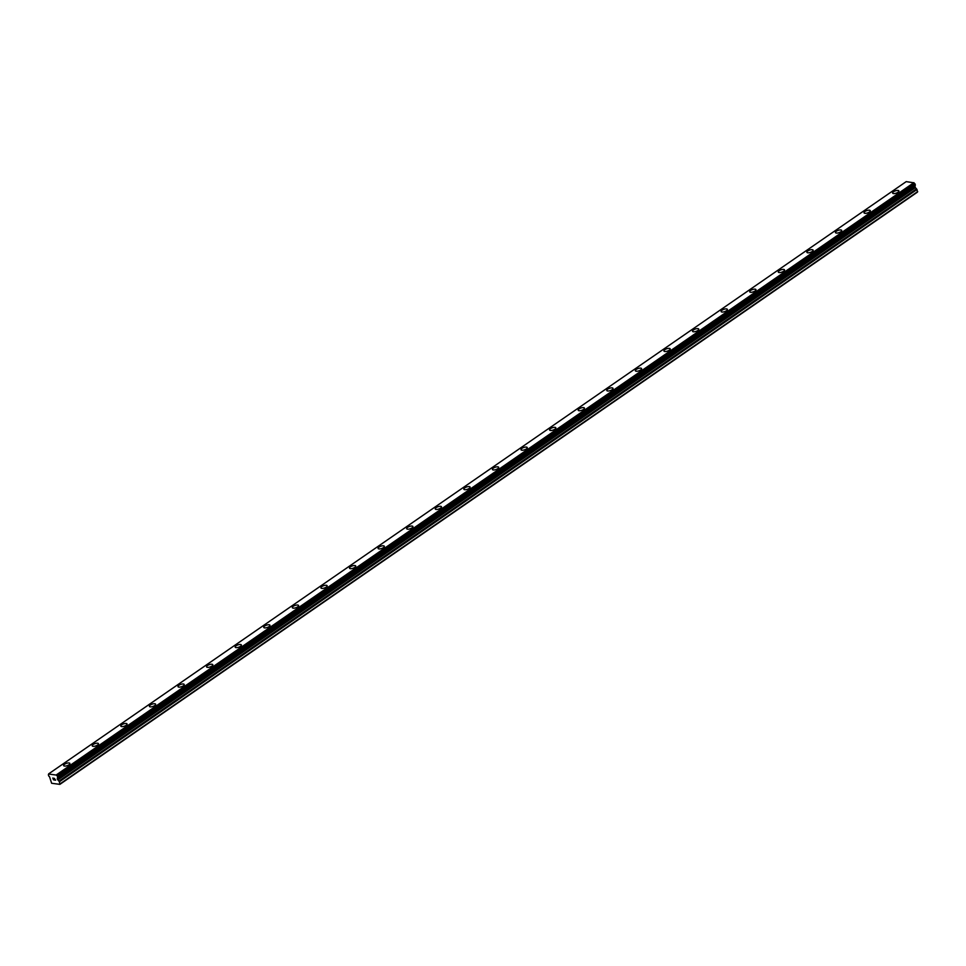 <?xml version="1.0" encoding="UTF-8"?>
<svg xmlns="http://www.w3.org/2000/svg" width="966" height="966" viewBox="0 0 966 966"><rect width="100%" height="100%" fill="white"/><g stroke="black" fill="none" stroke-linecap="round" stroke-linejoin="round"><path stroke-width="1.45" d="M892.632 193.103A3.296 1.232 160.8 0 1 893.574 191.727A3.296 1.232 160.8 0 1 896.786 190.495A3.296 1.232 160.8 0 1 898.863 190.93A3.296 1.232 160.8 0 1 897.933 192.306A3.296 1.232 160.8 0 1 894.709 193.538A3.296 1.232 160.8 0 1 892.632 193.103A3.296 1.232 160.8 0 1 893.574 191.727A3.296 1.232 160.8 0 1 896.786 190.483A3.296 1.232 160.8 0 1 898.863 190.93M864.051 212.846A3.296 1.232 160.8 0 1 864.993 211.469A3.296 1.232 160.8 0 1 868.205 210.238A3.296 1.232 160.8 0 1 870.281 210.673A3.296 1.232 160.8 0 1 869.34 212.049A3.296 1.232 160.8 0 1 866.128 213.281A3.296 1.232 160.8 0 1 864.051 212.846A3.296 1.232 160.8 0 1 864.993 211.469A3.296 1.232 160.8 0 1 868.205 210.226A3.296 1.232 160.8 0 1 870.281 210.673M835.469 232.589A3.296 1.232 160.8 0 1 836.399 231.212A3.296 1.232 160.8 0 1 839.623 229.98A3.296 1.232 160.8 0 1 841.7 230.415A3.296 1.232 160.8 0 1 840.758 231.792A3.296 1.232 160.8 0 1 837.534 233.023A3.296 1.232 160.8 0 1 835.469 232.577A3.296 1.232 160.8 0 1 836.399 231.212A3.296 1.232 160.8 0 1 839.623 229.968A3.296 1.232 160.8 0 1 841.7 230.415M806.876 252.331A3.296 1.232 160.8 0 1 807.817 250.955A3.296 1.232 160.8 0 1 811.029 249.723A3.296 1.232 160.8 0 1 813.106 250.158A3.296 1.232 160.8 0 1 812.177 251.522A3.296 1.232 160.8 0 1 808.953 252.766A3.296 1.232 160.8 0 1 806.876 252.319A3.296 1.232 160.8 0 1 807.817 250.955A3.296 1.232 160.8 0 1 811.029 249.711A3.296 1.232 160.8 0 1 813.106 250.158M778.294 272.074A3.296 1.232 160.8 0 1 779.236 270.697A3.296 1.232 160.8 0 1 782.448 269.466A3.296 1.232 160.8 0 1 784.525 269.9A3.296 1.232 160.8 0 1 783.583 271.265A3.296 1.232 160.8 0 1 780.371 272.509A3.296 1.232 160.8 0 1 778.294 272.062A3.296 1.232 160.8 0 1 779.236 270.697A3.296 1.232 160.8 0 1 782.448 269.454A3.296 1.232 160.8 0 1 784.525 269.9M749.713 291.804A3.296 1.232 160.8 0 1 750.642 290.44A3.296 1.232 160.8 0 1 753.866 289.208A3.296 1.232 160.8 0 1 755.943 289.643A3.296 1.232 160.8 0 1 755.001 291.007A3.296 1.232 160.8 0 1 751.777 292.251A3.296 1.232 160.8 0 1 749.713 291.804A3.296 1.232 160.8 0 1 750.642 290.428A3.296 1.232 160.8 0 1 753.866 289.196A3.296 1.232 160.8 0 1 755.943 289.643M721.119 311.547A3.296 1.232 160.8 0 1 722.061 310.183A3.296 1.232 160.8 0 1 725.273 308.939A3.296 1.232 160.8 0 1 727.35 309.386A3.296 1.232 160.8 0 1 726.42 310.75A3.296 1.232 160.8 0 1 723.196 311.994A3.296 1.232 160.8 0 1 721.119 311.547A3.296 1.232 160.8 0 1 722.061 310.171A3.296 1.232 160.8 0 1 725.273 308.939A3.296 1.232 160.8 0 1 727.35 309.374M692.537 331.29A3.296 1.232 160.8 0 1 693.479 329.925A3.296 1.232 160.8 0 1 696.691 328.681A3.296 1.232 160.8 0 1 698.768 329.128A3.296 1.232 160.8 0 1 697.826 330.493A3.296 1.232 160.8 0 1 694.614 331.736A3.296 1.232 160.8 0 1 692.537 331.29A3.296 1.232 160.8 0 1 693.479 329.913A3.296 1.232 160.8 0 1 696.691 328.681A3.296 1.232 160.8 0 1 698.768 329.116M663.956 351.032A3.296 1.232 160.8 0 1 664.886 349.668A3.296 1.232 160.8 0 1 668.11 348.424A3.296 1.232 160.8 0 1 670.187 348.871A3.296 1.232 160.8 0 1 669.245 350.235A3.296 1.232 160.8 0 1 666.021 351.467A3.296 1.232 160.8 0 1 663.956 351.032A3.296 1.232 160.8 0 1 664.886 349.656A3.296 1.232 160.8 0 1 668.11 348.424A3.296 1.232 160.8 0 1 670.175 348.859M635.362 370.775A3.296 1.232 160.8 0 1 636.304 369.41A3.296 1.232 160.8 0 1 639.516 368.167A3.296 1.232 160.8 0 1 641.593 368.601A3.296 1.232 160.8 0 1 640.663 369.978A3.296 1.232 160.8 0 1 637.439 371.21A3.296 1.232 160.8 0 1 635.362 370.775A3.296 1.232 160.8 0 1 636.304 369.398A3.296 1.232 160.8 0 1 639.516 368.167A3.296 1.232 160.8 0 1 641.593 368.601M606.781 390.518A3.296 1.232 160.8 0 1 607.723 389.141A3.296 1.232 160.8 0 1 610.935 387.909A3.296 1.232 160.8 0 1 613.012 388.344A3.296 1.232 160.8 0 1 612.07 389.721A3.296 1.232 160.8 0 1 608.858 390.952A3.296 1.232 160.8 0 1 606.781 390.518A3.296 1.232 160.8 0 1 607.723 389.141A3.296 1.232 160.8 0 1 610.935 387.909A3.296 1.232 160.8 0 1 613.012 388.344M578.199 410.26A3.296 1.232 160.8 0 1 579.129 408.884A3.296 1.232 160.8 0 1 582.353 407.652A3.296 1.232 160.8 0 1 584.43 408.087A3.296 1.232 160.8 0 1 583.488 409.463A3.296 1.232 160.8 0 1 580.264 410.695A3.296 1.232 160.8 0 1 578.199 410.26A3.296 1.232 160.8 0 1 579.129 408.884A3.296 1.232 160.8 0 1 582.353 407.64A3.296 1.232 160.8 0 1 584.418 408.087M549.606 430.003A3.296 1.232 160.8 0 1 550.548 428.626A3.296 1.232 160.8 0 1 553.76 427.395A3.296 1.232 160.8 0 1 555.836 427.829A3.296 1.232 160.8 0 1 554.907 429.206A3.296 1.232 160.8 0 1 551.683 430.438A3.296 1.232 160.8 0 1 549.606 430.003A3.296 1.232 160.8 0 1 550.548 428.626A3.296 1.232 160.8 0 1 553.76 427.383A3.296 1.232 160.8 0 1 555.836 427.829M521.024 449.745A3.296 1.232 160.8 0 1 521.966 448.369A3.296 1.232 160.8 0 1 525.178 447.137A3.296 1.232 160.8 0 1 527.255 447.572A3.296 1.232 160.8 0 1 526.313 448.949A3.296 1.232 160.8 0 1 523.101 450.18A3.296 1.232 160.8 0 1 521.024 449.733A3.296 1.232 160.8 0 1 521.954 448.369A3.296 1.232 160.8 0 1 525.178 447.125A3.296 1.232 160.8 0 1 527.255 447.572M492.443 469.476A3.296 1.232 160.8 0 1 493.372 468.112A3.296 1.232 160.8 0 1 496.596 466.868A3.296 1.232 160.8 0 1 498.661 467.315A3.296 1.232 160.8 0 1 497.731 468.679A3.296 1.232 160.8 0 1 494.507 469.923A3.296 1.232 160.8 0 1 492.443 469.476A3.296 1.232 160.8 0 1 493.372 468.112A3.296 1.232 160.8 0 1 496.596 466.88A3.296 1.232 160.8 0 1 498.673 467.315M463.849 489.219A3.296 1.232 160.8 0 1 464.791 487.854A3.296 1.232 160.8 0 1 468.003 486.623A3.296 1.232 160.8 0 1 470.08 487.057A3.296 1.232 160.8 0 1 469.15 488.422A3.296 1.232 160.8 0 1 465.926 489.665A3.296 1.232 160.8 0 1 463.849 489.219A3.296 1.232 160.8 0 1 464.791 487.854A3.296 1.232 160.8 0 1 468.003 486.61A3.296 1.232 160.8 0 1 470.08 487.057M435.268 508.961A3.296 1.232 160.8 0 1 436.209 507.597A3.296 1.232 160.8 0 1 439.421 506.365A3.296 1.232 160.8 0 1 441.498 506.8A3.296 1.232 160.8 0 1 440.556 508.164A3.296 1.232 160.8 0 1 437.344 509.408A3.296 1.232 160.8 0 1 435.268 508.961A3.296 1.232 160.8 0 1 436.197 507.585A3.296 1.232 160.8 0 1 439.421 506.353A3.296 1.232 160.8 0 1 441.498 506.8M406.686 528.704A3.296 1.232 160.8 0 1 407.616 527.339A3.296 1.232 160.8 0 1 410.84 526.096A3.296 1.232 160.8 0 1 412.917 526.542A3.296 1.232 160.8 0 1 411.975 527.907A3.296 1.232 160.8 0 1 408.751 529.151A3.296 1.232 160.8 0 1 406.686 528.704A3.296 1.232 160.8 0 1 407.616 527.327A3.296 1.232 160.8 0 1 410.84 526.096A3.296 1.232 160.8 0 1 412.905 526.53M378.092 548.447A3.296 1.232 160.8 0 1 379.034 547.082A3.296 1.232 160.8 0 1 382.246 545.838A3.296 1.232 160.8 0 1 384.323 546.285A3.296 1.232 160.8 0 1 383.393 547.65A3.296 1.232 160.8 0 1 380.169 548.881A3.296 1.232 160.8 0 1 378.092 548.447A3.296 1.232 160.8 0 1 379.034 547.07A3.296 1.232 160.8 0 1 382.246 545.838A3.296 1.232 160.8 0 1 384.323 546.273M349.511 568.189A3.296 1.232 160.8 0 1 350.453 566.825A3.296 1.232 160.8 0 1 353.665 565.581A3.296 1.232 160.8 0 1 355.742 566.016A3.296 1.232 160.8 0 1 354.8 567.392A3.296 1.232 160.8 0 1 351.588 568.624A3.296 1.232 160.8 0 1 349.511 568.189A3.296 1.232 160.8 0 1 350.441 566.813A3.296 1.232 160.8 0 1 353.665 565.581A3.296 1.232 160.8 0 1 355.742 566.016M320.929 587.932A3.296 1.232 160.8 0 1 321.859 586.567A3.296 1.232 160.8 0 1 325.071 585.324A3.296 1.232 160.8 0 1 327.148 585.758A3.296 1.232 160.8 0 1 326.218 587.135A3.296 1.232 160.8 0 1 322.994 588.366A3.296 1.232 160.8 0 1 320.929 587.932A3.296 1.232 160.8 0 1 321.859 586.555A3.296 1.232 160.8 0 1 325.083 585.324A3.296 1.232 160.8 0 1 327.148 585.758M292.336 607.674A3.296 1.232 160.8 0 1 293.278 606.298A3.296 1.232 160.8 0 1 296.49 605.066A3.296 1.232 160.8 0 1 298.566 605.501A3.296 1.232 160.8 0 1 297.625 606.877A3.296 1.232 160.8 0 1 294.413 608.109A3.296 1.232 160.8 0 1 292.336 607.674A3.296 1.232 160.8 0 1 293.278 606.298A3.296 1.232 160.8 0 1 296.49 605.066A3.296 1.232 160.8 0 1 298.566 605.501M263.754 627.417A3.296 1.232 160.8 0 1 264.696 626.04A3.296 1.232 160.8 0 1 267.908 624.809A3.296 1.232 160.8 0 1 269.985 625.243A3.296 1.232 160.8 0 1 269.043 626.62A3.296 1.232 160.8 0 1 265.831 627.852A3.296 1.232 160.8 0 1 263.754 627.417A3.296 1.232 160.8 0 1 264.684 626.04A3.296 1.232 160.8 0 1 267.908 624.797A3.296 1.232 160.8 0 1 269.985 625.243M235.173 647.16A3.296 1.232 160.8 0 1 236.102 645.783A3.296 1.232 160.8 0 1 239.314 644.551A3.296 1.232 160.8 0 1 241.391 644.986A3.296 1.232 160.8 0 1 240.462 646.363A3.296 1.232 160.8 0 1 237.238 647.594A3.296 1.232 160.8 0 1 235.173 647.16A3.296 1.232 160.8 0 1 236.102 645.783A3.296 1.232 160.8 0 1 239.326 644.539A3.296 1.232 160.8 0 1 241.391 644.986M206.579 666.902A3.296 1.232 160.8 0 1 207.521 665.526A3.296 1.232 160.8 0 1 210.733 664.294A3.296 1.232 160.8 0 1 212.81 664.729A3.296 1.232 160.8 0 1 211.868 666.105A3.296 1.232 160.8 0 1 208.656 667.337A3.296 1.232 160.8 0 1 206.579 666.89A3.296 1.232 160.8 0 1 207.521 665.526A3.296 1.232 160.8 0 1 210.733 664.282A3.296 1.232 160.8 0 1 212.81 664.729M177.998 686.645A3.296 1.232 160.8 0 1 178.939 685.268A3.296 1.232 160.8 0 1 182.151 684.037A3.296 1.232 160.8 0 1 184.228 684.471A3.296 1.232 160.8 0 1 183.286 685.836A3.296 1.232 160.8 0 1 180.074 687.08A3.296 1.232 160.8 0 1 177.998 686.633A3.296 1.232 160.8 0 1 178.927 685.268A3.296 1.232 160.8 0 1 182.151 684.025A3.296 1.232 160.8 0 1 184.228 684.471M149.416 706.375A3.296 1.232 160.8 0 1 150.346 705.011A3.296 1.232 160.8 0 1 153.558 703.779A3.296 1.232 160.8 0 1 155.635 704.214A3.296 1.232 160.8 0 1 154.705 705.578A3.296 1.232 160.8 0 1 151.481 706.822A3.296 1.232 160.8 0 1 149.404 706.375A3.296 1.232 160.8 0 1 150.346 704.999A3.296 1.232 160.8 0 1 153.57 703.767A3.296 1.232 160.8 0 1 155.635 704.214M120.822 726.118A3.296 1.232 160.8 0 1 121.764 724.754A3.296 1.232 160.8 0 1 124.976 723.522A3.296 1.232 160.8 0 1 127.053 723.957A3.296 1.232 160.8 0 1 126.111 725.321A3.296 1.232 160.8 0 1 122.899 726.565A3.296 1.232 160.8 0 1 120.822 726.118A3.296 1.232 160.8 0 1 121.764 724.742A3.296 1.232 160.8 0 1 124.976 723.51A3.296 1.232 160.8 0 1 127.053 723.945M92.241 745.861A3.296 1.232 160.8 0 1 93.183 744.496A3.296 1.232 160.8 0 1 96.395 743.252A3.296 1.232 160.8 0 1 98.472 743.699A3.296 1.232 160.8 0 1 97.53 745.064A3.296 1.232 160.8 0 1 94.318 746.307A3.296 1.232 160.8 0 1 92.241 745.861A3.296 1.232 160.8 0 1 93.171 744.484A3.296 1.232 160.8 0 1 96.395 743.252A3.296 1.232 160.8 0 1 98.472 743.687M63.659 765.603A3.296 1.232 160.8 0 1 64.589 764.239A3.296 1.232 160.8 0 1 67.801 762.995A3.296 1.232 160.8 0 1 69.878 763.442A3.296 1.232 160.8 0 1 68.948 764.806A3.296 1.232 160.8 0 1 65.724 766.038A3.296 1.232 160.8 0 1 63.647 765.603A3.296 1.232 160.8 0 1 64.589 764.227A3.296 1.232 160.8 0 1 67.813 762.995A3.296 1.232 160.8 0 1 69.878 763.43M52.889 778.185L53.142 778.922L52.889 778.173L53.601 778.27L52.889 778.185M53.19 779.043L53.444 779.779L53.19 779.043M53.444 779.779L54.205 779.997L52.756 778.041L53.601 778.27M52.756 778.041L54.205 779.997M54.289 778.33L55.642 780.19L54.676 780.057L54.374 778.705M54.434 778.391L54.676 780.057L55.642 780.19M59.409 781.76L57.525 779.453L57.489 778.065A1.111 0.616 55.4 0 1 57.779 777.352L57.308 775.988A1.111 0.616 55.4 0 1 56.463 775.082L48.602 774.044A1.111 0.616 55.4 0 1 48.348 774.792L48.819 776.169A1.111 0.616 55.4 0 1 49.616 776.978L51.633 783.269L59.88 784.368L59.409 781.76L916.988 189.517L915.092 187.211L915.068 185.786A1.111 0.616 55.4 0 1 915.128 185.279M915.056 185.822L57.489 778.065L915.068 185.786M57.803 777.352L915.37 185.098L914.874 183.733A1.111 0.616 55.4 0 1 914.029 182.84L906.205 181.632L48.638 773.875M59.88 784.368L917.458 192.125L916.988 189.517M60.133 783.812L917.7 191.57M56.378 774.961L913.945 182.719M56.318 774.901L913.884 182.659M58.986 781.083L916.553 188.841M57.803 779.9L915.37 187.658M57.525 779.453L915.092 187.211M57.32 778.886L914.887 186.643M57.308 778.475L914.874 186.233M57.827 777.328L915.345 185.11M57.827 777.195L915.394 184.953M57.465 776.169L915.043 183.926M57.308 775.988L914.874 183.733M56.463 775.082L914.029 182.84"/></g></svg>
